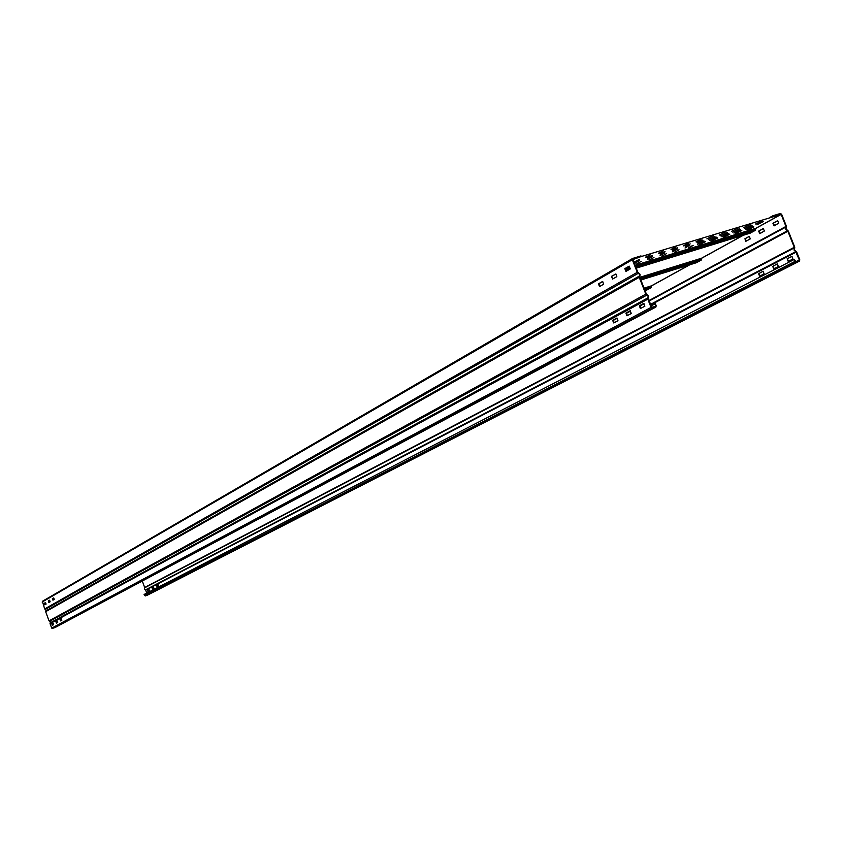 <?xml version="1.0" encoding="UTF-8"?>
<svg xmlns="http://www.w3.org/2000/svg" width="842" height="842" viewBox="0 0 842 842"><rect width="100%" height="100%" fill="white"/><g stroke="black" fill="none" stroke-linecap="round" stroke-linejoin="round"><path stroke-width="1.26" d="M146.75 593.094L145.666 590.168L144.382 589.095L144.666 587.484L142.277 581.022M147.403 595.168L145.245 595.947L144.077 594.473L794.269 259.431L796.058 261.546L799.332 259.999L795.711 251.663L145.382 589.926M794.269 259.431L795.048 261.367L796.3 262.146L799.479 261.125L799.805 259.852L796.658 251.958L794.511 249.937L794.743 247.148L788.344 231.097L786.196 229.066L786.428 226.298L781.629 214.268L780.387 213.479L772.851 215.773L773.093 216.362L781.155 214.415L785.954 226.445L785.723 229.213L787.87 231.245L794.269 247.306L794.038 250.085L795.711 251.663M152.055 587.937L153.57 587.242L154.075 588.684L152.613 589.442L152.055 587.937L152.886 589.305M156.633 585.558L158.17 584.864L158.664 586.316L157.191 587.074L156.633 585.558L157.465 586.937M787.154 258.747L791.985 256.421L792.89 258.999L788.217 261.42L787.154 258.747L788.575 261.231M778.366 266.504L773.777 268.872L772.693 266.419L777.324 263.841L778.366 266.504M764.136 273.85L759.631 276.165L758.558 273.745L763.094 271.219L764.136 273.85M149.034 589.6L149.529 591.031L148.076 591.779L147.529 590.284L149.034 589.6M153.56 587.211L152.37 587.821M158.149 584.822L156.949 585.453M791.943 256.357L787.628 258.599M777.429 263.883L773.198 266.072L774.135 268.682M763.199 271.261L759.063 273.397L759.989 275.987M149.013 589.558L147.834 590.168L148.35 591.642M777.755 220.741L773.482 223.088L774.419 225.698M749.338 236.318L745.244 238.57L746.149 241.138M763.41 228.614L759.221 230.908L760.147 233.497M772.851 215.773L770.167 217.257M773.009 223.225L777.629 220.688L778.734 223.162L774.061 225.898L772.967 223.425L773.482 223.088M744.738 238.907L749.359 236.37L750.254 238.896L745.802 241.328L745.202 238.76M758.747 231.045L763.284 228.561L764.368 231.003L759.8 233.687L758.716 231.245L759.221 230.908M785.902 227.056L649.119 301.026M644.046 303.773L639.952 305.983M630.447 311.13L626.459 313.287M617.133 318.318L613.229 320.434M787.396 230.792L650.456 304.425M794.216 247.916L144.614 587.832M648.382 298.352L648.624 296.079L646.351 293.974L639.762 277.186L640.067 274.271L637.783 272.166L632.847 259.589L641.215 256.515L640.972 255.894L632.658 258.441L632.331 259.746L637.268 272.324L639.552 274.429L639.236 277.344L645.825 294.132L648.108 296.237L647.803 299.163L651.045 307.414L652.371 308.214L655.855 307.088L656.213 305.762L655.413 303.73L655.539 306.499L651.561 307.246L648.382 298.352M54.762 627.69L51.699 628.121L50.046 623.617L50.352 621.954L49.036 620.859L45.668 611.681L45.984 610.018L44.668 608.934L42.395 601.293L632.51 258.547M630.311 310.803L626.416 312.908L627.374 315.624M616.997 318.002L613.197 320.065L614.144 322.749M53.099 623.133L52.088 623.68L52.604 625.185M57.214 620.943L57.719 622.427L56.403 623.133L55.835 621.585L57.214 620.943L56.172 621.47L56.688 622.985M61.34 618.67L60.298 619.238L60.824 620.754M643.898 303.446L639.92 305.604L640.888 308.34M651.055 305.962L654.897 303.899M626.837 315.729L625.901 313.066L630.195 310.751L631.279 313.519L627.343 315.561M612.681 320.223L617.028 318.055L617.954 320.697L613.755 322.96L612.66 320.423L613.197 320.065M53.625 624.638L52.32 625.332L51.762 623.796L53.057 623.091L53.625 624.638M61.298 618.638L61.866 620.196L60.54 620.912L59.961 619.354L61.298 618.628M640.341 308.446L639.404 305.762L643.783 303.394L644.877 306.193L640.857 308.288M50.194 622.848L647.93 297.868M49.615 621.343L646.888 295.089M45.826 610.913L639.373 276.06M45.247 609.419L638.331 273.282M46.099 604.093L44.815 604.84L44.247 603.304L45.531 602.556L46.099 604.093M629.163 266.146L630.258 268.935L625.932 271.419L624.838 268.63L629.184 266.135M52.362 598.62L53.741 597.936L54.246 599.42L52.93 600.178L52.362 598.62L53.214 600.02M48.794 602.451L48.278 600.977L49.583 600.22L50.152 601.777L49.131 602.356M611.513 276.313L615.902 273.976L616.828 276.639L612.587 279.07L611.513 276.313L612.976 278.849M602.609 281.449L603.682 284.186L599.515 286.575L598.462 283.838L602.63 281.449M45.584 602.609L44.573 603.188L44.752 604.767M629.3 266.209L625.364 268.472L626.322 271.198M53.73 597.915L52.699 598.504M49.636 600.272L48.615 600.862L49.12 602.335M615.881 273.945L612.029 276.155M602.735 281.512L598.967 283.68L599.914 286.343M668.011 257.536L670.106 256.884M669.885 257.463L665.769 258.578L669.716 257.01M717.605 242.296L715.658 242.896M694.629 249.348L692.608 249.979M644.319 264.809L646.488 264.135M740.276 235.328L738.413 235.918M742.118 234.771L736.14 236.97L742.118 234.771M750.159 233.15L755.285 230.371L755.727 228.34L780.797 214.521L633.058 258.999L780.797 214.521M717.395 242.864L719.415 241.738L713.406 243.948L717.216 242.422M694.408 249.927L696.418 248.8L690.356 251.021L694.24 249.474M642.762 265.788L648.908 263.535L642.646 265.504M697.629 242.475L702.365 240.075M697.765 242.843L702.417 240.223M708.375 239.602L714.963 236.318L708.375 239.602M705.449 241.696L698.923 244.938L705.386 241.549M720.615 235.865L727.235 232.581L720.615 235.865M732.782 232.15L739.402 228.856L732.782 232.15M744.854 228.466L751.496 225.172L744.854 228.466M756.842 224.803L763.505 221.509L756.842 224.803M717.658 237.96L711.122 241.212L717.594 237.812M729.782 234.255L723.225 237.497L729.719 234.108M741.813 230.571L735.255 233.823L741.76 230.424M753.769 226.908L747.191 230.161L753.716 226.772M719.194 235.107L725.836 231.792L719.194 235.107M716.216 237.212L709.659 240.475L716.163 237.065M731.414 231.371L738.076 228.066L731.414 231.371M743.56 227.666L750.233 224.361L743.56 227.666M755.621 223.993L762.305 220.678L755.621 223.993M706.88 238.865L713.5 235.55L706.88 238.865M728.414 233.487L721.826 236.749L728.351 233.339M740.518 229.792L733.919 233.055L740.455 229.645M752.538 226.119L745.928 229.382L752.474 225.972M703.944 240.959L697.397 244.222L703.88 240.812M689.84 245.264L685.041 248.001L689.84 245.264M639.436 260.662L634.763 263.378L639.436 260.662M652.171 256.778L647.466 259.494L652.171 256.778M664.822 252.916L660.086 255.631L664.822 252.916M696.218 242.117L701.081 239.339L696.071 241.738M645.751 257.515L650.498 254.758L645.593 257.115M658.507 253.621L663.286 250.863L658.349 253.231M671.169 249.758L675.968 246.99L671.011 249.369M677.368 249.074L672.611 251.8L677.368 249.074M683.736 245.927L688.567 243.149L683.588 245.548M641.309 261.304L636.657 263.999L641.309 261.304M653.971 257.431L649.287 260.136L653.971 257.431M666.548 253.589L661.833 256.294L666.548 253.589M633.858 262.146L639.52 259.347L633.984 262.462M647.593 258.168L652.329 255.431L647.445 257.778M660.275 254.295L665.033 251.558L660.128 253.916M672.863 250.453L677.652 247.706L672.716 250.074M679.031 249.769L674.284 252.484L679.031 249.769M685.356 246.632L690.177 243.885L685.209 246.264M688.419 247.674L693.092 245.306M688.567 248.043L693.155 245.454M646.74 290.058L651.119 287.68L651.466 285.838L689.482 264.872M696.471 262.693L701.197 260.125L701.596 258.199L743.023 235.35M53.772 598.041L53.12 598.262M145.666 590.168L796.185 252.116M799.332 259.999L796.711 261.336M795.048 261.367L144.477 595.557M145.245 595.947L796.3 262.146M799.384 261.157L147.276 595.231M651.361 285.975L689.83 264.767M701.481 258.347L743.37 235.244M755.6 228.498L781.155 214.415M785.954 226.445L648.95 300.594M650.656 304.951L787.87 231.245M794.269 247.306L144.666 587.484M655.697 305.92L653.234 307.235M655.739 307.141L54.614 627.774M52.488 628.521L652.371 308.214M651.045 307.414L51.699 628.121M50.046 623.617L647.803 299.163M645.825 294.132L49.036 620.859M45.668 611.681L639.236 277.344M637.268 272.324L44.668 608.934M42.142 602.041L632.331 259.746M625.364 268.472L624.838 268.63M625.88 270.093L630.3 268.735M635.784 267.051L755.285 230.371M750.327 233.097L636.215 268.166L750.285 233.118M614.081 274.976L616.049 274.366L614.113 274.955M625.659 269.524L630.079 268.177M635.563 266.493L755.59 229.666M625.311 268.619L629.721 267.272M635.205 265.588L755.569 228.698M755.727 228.34L635.1 265.304M629.606 266.988L626.059 268.072M646.835 290.037L645.025 290.606L646.866 290.016M644.677 289.711L651.119 287.68M644.477 289.206L651.382 287.048M651.34 286.154L644.162 288.406M644.067 288.164L651.466 285.838M640.857 279.997L696.618 262.651L640.867 279.997M701.197 260.125L640.467 278.997M640.267 278.47L701.481 259.452M701.46 258.536L639.931 277.618M639.825 277.355L701.596 258.199M147.339 595.21L799.479 261.125M655.855 307.088L54.688 627.743M632.658 258.441L42.395 601.293"/></g></svg>
